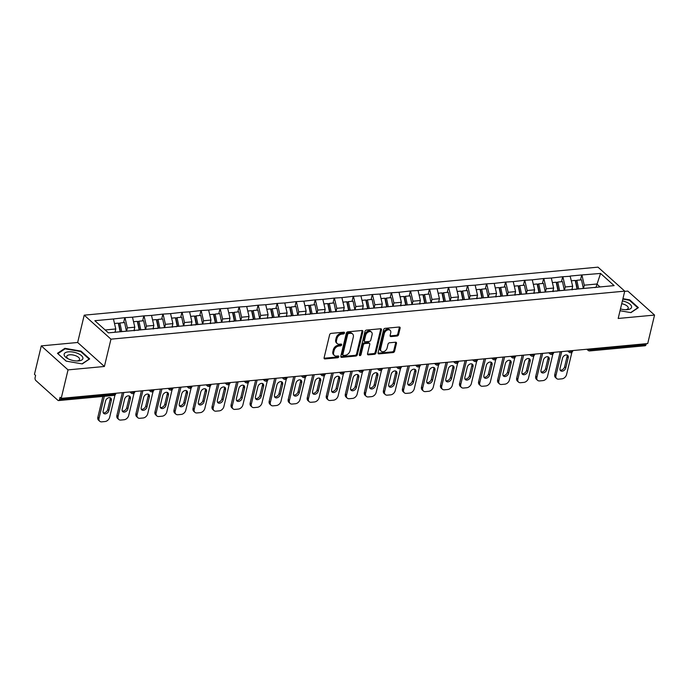 <?xml version="1.0" encoding="UTF-8"?>
<svg xmlns="http://www.w3.org/2000/svg" width="689" height="689" viewBox="0 0 689 689"><rect width="100%" height="100%" fill="white"/><g stroke="black" fill="none" stroke-linecap="round" stroke-linejoin="round"><path stroke-width="1.03" d="M344.474 333.011A1.016 0.723 131.9 0 0 343.854 332.193L331.125 333.381A1.456 1.025 131.9 0 0 329.626 334.776L324.106 357.755A1.456 1.025 131.9 0 0 324.33 358.728A1.456 1.025 131.9 0 0 324.993 358.926L337.722 357.737A1.016 0.723 131.9 0 0 338.153 355.946L336.508 356.101A4.651 3.29 131.9 0 1 334.38 355.481A4.651 3.29 131.9 0 1 333.657 352.372L334.113 350.46A4.651 3.29 131.9 0 1 338.928 346.016L340.573 345.861A1.016 0.723 131.9 0 0 341.003 344.069L339.358 344.224A4.651 3.29 131.9 0 1 337.231 343.604A4.651 3.29 131.9 0 1 336.508 340.495L336.964 338.583A4.651 3.29 131.9 0 1 341.778 334.139L343.423 333.984A1.016 0.723 131.9 0 0 344.474 333.011M337.231 343.604L336.447 342.898A4.651 3.29 131.9 0 1 335.724 339.798L336.18 337.877A4.651 3.29 131.9 0 1 340.995 333.433L342.648 333.278A1.016 0.723 131.9 0 0 343.716 332.21M324.08 358.228A1.456 1.025 131.9 0 0 324.218 358.22L336.947 357.031A1.016 0.723 131.9 0 0 338.015 355.955M334.38 355.481L333.597 354.775A4.651 3.29 131.9 0 1 332.873 351.674L333.33 349.754A4.651 3.29 131.9 0 1 338.144 345.31L339.798 345.155A1.016 0.723 131.9 0 0 340.866 344.087M397.062 336.025A1.456 1.025 131.9 0 0 398.569 334.63L400.12 328.188A1.456 1.025 131.9 0 0 399.887 327.215A1.456 1.025 131.9 0 0 399.224 327.017L385.091 328.343A1.456 1.025 131.9 0 0 383.584 329.73L378.072 352.716A1.456 1.025 131.9 0 0 378.295 353.69A1.456 1.025 131.9 0 0 378.959 353.879L393.092 352.561A1.456 1.025 131.9 0 0 394.599 351.166L396.468 343.38A1.456 1.025 131.9 0 0 396.244 342.407A1.456 1.025 131.9 0 0 395.581 342.218L389.526 342.777A1.456 1.025 131.9 0 0 388.028 344.173L387.097 348.031A3.893 2.747 131.9 0 1 384.574 351.261A3.893 2.747 131.9 0 1 381.293 351.226A3.893 2.747 131.9 0 1 380.69 348.634L384.324 333.502A3.893 2.747 131.9 0 1 386.839 330.272A3.893 2.747 131.9 0 1 390.12 330.307A3.893 2.747 131.9 0 1 390.732 332.899L390.12 335.422A1.456 1.025 131.9 0 0 390.353 336.396A1.456 1.025 131.9 0 0 391.016 336.585L397.062 336.025L396.287 335.319A1.456 1.025 131.9 0 0 397.794 333.932L399.336 327.482A1.456 1.025 131.9 0 0 399.362 327.017M104.401 366.479L77.659 342.485L41.288 345.887L68.039 369.881L104.401 366.479L110.963 339.16L624.742 291.146L618.179 318.464L654.55 315.071L647.712 343.561L61.2 398.371L60.029 397.32L59.53 399.405L114.813 394.237L115.029 393.341M68.039 369.881L61.2 398.371M362.862 331.667A1.456 1.025 131.9 0 0 362.638 330.694A1.456 1.025 131.9 0 0 361.975 330.505L347.842 331.822A1.456 1.025 131.9 0 0 346.334 333.209L340.814 356.196A1.456 1.025 131.9 0 0 341.038 357.169A1.456 1.025 131.9 0 0 341.71 357.358L355.843 356.041A1.456 1.025 131.9 0 0 357.341 354.654L362.862 331.667L362.087 330.97A1.456 1.025 131.9 0 0 362.113 330.496M366.462 330.083L380.604 328.756A1.456 1.025 131.9 0 1 381.267 328.954A1.456 1.025 131.9 0 1 381.491 329.928L375.97 352.914A1.456 1.025 131.9 0 1 374.471 354.301L368.417 354.861A1.456 1.025 131.9 0 1 367.754 354.671A1.456 1.025 131.9 0 1 367.53 353.698L369.769 344.379A1.456 1.025 131.9 0 0 369.537 343.406A1.456 1.025 131.9 0 0 368.873 343.217L364.86 343.587A1.456 1.025 131.9 0 0 363.353 344.974L361.027 354.68A1.016 0.723 131.9 0 1 359.348 354.835L364.963 331.469A1.456 1.025 131.9 0 1 366.462 330.083M110.963 339.16L84.213 315.166L597.992 267.151L624.742 291.146M580.517 279.941L581.714 274.971L570.122 276.056L572.688 286.262L571.844 289.793M581.714 274.971L600.558 273.438L614.123 285.616L108.397 332.873L94.832 320.704L113.444 318.964L115.778 328.963L114.994 332.262M123.607 322.633L124.804 317.672L113.444 318.964M124.804 317.672L132.477 317.181L134.82 327.189L133.967 330.72M142.649 320.859L143.837 315.889L132.477 317.181M143.837 315.889L151.52 315.407L153.854 325.406L153.01 328.937M161.682 319.076L162.88 314.106L151.52 315.407M162.88 314.106L170.553 313.624L172.896 323.623L172.043 327.154M180.725 317.302L181.913 312.332L170.553 313.624M181.913 312.332L189.596 311.841L191.93 321.849L191.086 325.38M199.758 315.519L200.955 310.55L189.596 311.841M200.955 310.55L208.629 310.067L210.972 320.066L210.119 323.597M218.801 313.745L219.989 308.775L208.629 310.067M219.989 308.775L227.671 308.284L230.005 318.292L229.161 321.823M237.834 311.962L239.031 306.993L227.671 308.284M239.031 306.993L246.705 306.51L249.048 316.509L248.195 320.041M256.876 310.179L258.065 305.218L246.705 306.51M258.065 305.218L265.747 304.727L268.081 314.735L267.237 318.266M275.91 308.405L277.107 303.436L265.747 304.727M277.107 303.436L284.781 302.953L287.124 312.952L286.271 316.484M294.952 306.622L296.141 301.653L284.781 302.953M296.141 301.653L303.823 301.171L306.157 311.17L305.313 314.701M313.986 304.848L315.183 299.879L303.823 301.171M315.183 299.879L322.857 299.388L325.199 309.395L324.347 312.927M333.028 303.065L334.217 298.096L322.857 299.388M334.217 298.096L341.899 297.614L344.233 307.613L343.389 311.144M352.062 301.291L353.259 296.322L341.899 297.614M353.259 296.322L360.933 295.831L363.275 305.838L362.423 309.37M371.104 299.508L372.293 294.539L360.933 295.831M372.293 294.539L379.975 294.057L382.309 304.056L381.465 307.587M390.138 297.726L391.335 292.765L379.975 294.057M391.335 292.765L399.009 292.274L401.351 302.282L400.498 305.813M409.18 295.951L410.368 290.982L399.009 292.274M410.368 290.982L418.051 290.5L420.385 300.499L419.541 304.03M428.213 294.169L429.411 289.199L418.051 290.5M429.411 289.199L437.084 288.717L439.427 298.716L438.574 302.247M447.256 292.394L448.444 287.425L437.084 288.717M448.444 287.425L456.127 286.934L458.461 296.942L457.617 300.473M466.289 290.612L467.486 285.642L456.127 286.934M467.486 285.642L475.16 285.16L477.503 295.159L476.65 298.69M485.332 288.837L486.52 283.868L475.16 285.16M486.52 283.868L494.202 283.377L496.536 293.385L495.692 296.916M504.365 287.055L505.562 282.085L494.202 283.377M505.562 282.085L513.236 281.603L515.579 291.602L514.726 295.133M523.407 285.272L524.596 280.311L513.236 281.603M524.596 280.311L532.278 279.82L534.612 289.828L533.768 293.35M542.441 283.498L543.638 278.528L532.278 279.82M543.638 278.528L551.312 278.046L553.655 288.045L552.802 291.576M561.483 281.715L562.672 276.745L551.312 278.046M562.672 276.745L570.354 276.263M572.688 286.262L565.247 286.96L564.455 290.258M575.97 289.414L576.478 289.13M562.904 276.961L565.247 286.96M553.655 288.045L546.205 288.743L545.421 292.033M556.936 291.189L557.435 290.913M543.871 278.735L546.205 288.743M534.612 289.828L527.171 290.517L526.379 293.815M537.894 292.971L538.402 292.687M524.829 280.518L527.171 290.517M515.579 291.602L508.129 292.3L507.345 295.59M518.86 294.746L519.36 294.47M505.795 282.301L508.129 292.3M496.536 293.385L489.095 294.074L488.303 297.372M499.818 296.528L500.326 296.244M486.761 284.075L489.095 294.074M477.503 295.159L470.053 295.857L469.269 299.147M480.784 298.303L481.284 298.027M467.719 285.857L470.053 295.857M458.461 296.942L451.019 297.639L450.227 300.929M461.742 300.085L462.25 299.81M448.685 287.632L451.019 297.639M439.427 298.716L431.977 299.414L431.193 302.712M442.708 301.868L443.208 301.584M429.643 289.414L431.977 299.414M420.385 300.499L412.944 301.196L412.151 304.486M423.666 303.642L424.174 303.367M410.61 291.189L412.944 301.196M401.351 302.282L393.901 302.971L393.118 306.269M404.632 305.425L405.132 305.141M391.567 292.971L393.901 302.971M382.309 304.056L374.868 304.753L374.075 308.043M385.59 307.199L386.098 306.924M372.534 294.754L374.868 304.753M363.275 305.838L355.825 306.536L355.042 309.826M366.557 308.982L367.056 308.698M353.491 296.528L355.825 306.536M344.233 307.613L336.792 308.31L335.999 311.6M347.514 310.756L348.023 310.481M334.458 298.311L336.792 308.31M325.199 309.395L317.75 310.093L316.966 313.383M328.481 312.539L328.98 312.263M315.416 300.085L317.75 310.093M306.157 311.17L298.716 311.867L297.924 315.166M309.439 314.322L309.947 314.038M296.382 301.868L298.716 311.867M287.124 312.952L279.674 313.65L278.89 316.94M290.405 316.096L290.904 315.82M277.34 303.642L279.674 313.65M268.081 314.735L260.64 315.424L259.848 318.723M271.363 317.879L271.871 317.595M258.306 305.425L260.64 315.424M249.048 316.509L241.598 317.207L240.814 320.497M252.329 319.653L252.829 319.377M239.264 307.208L241.598 317.207M230.005 318.292L222.564 318.99L221.772 322.28M233.287 321.436L233.795 321.152M220.23 308.982L222.564 318.99M210.972 320.066L203.522 320.764L202.738 324.054M214.253 323.21L214.753 322.934M201.188 310.765L203.522 320.764M191.93 321.849L184.488 322.547L183.696 325.837M195.211 324.993L195.719 324.717M182.154 312.539L184.488 322.547M172.896 323.623L165.446 324.321L164.662 327.619M176.177 326.775L176.677 326.491M163.112 314.322L165.446 324.321M153.854 325.406L146.412 326.104L145.62 329.394M157.135 328.55L157.643 328.274M144.079 316.096L146.412 326.104M134.82 327.189L127.37 327.878L126.587 331.176M138.101 330.332L138.61 330.048M125.036 317.879L127.37 327.878M41.288 345.887L34.45 374.377L35.621 375.427L35.122 377.503A2.222 1.249 -95.3 0 0 35.819 380.509L57.885 400.309A2.222 1.249 -95.3 0 0 58.565 400.567A2.222 1.249 -95.3 0 0 59.53 399.405M115.778 328.963L105.15 329.962M654.55 315.071L627.8 291.077L624.69 291.369M646.256 343.699L646.041 344.595A2.222 1.249 84.7 0 1 645.076 345.757L589.793 350.925A2.222 1.249 84.7 0 0 590.757 349.762L646.041 344.595M77.659 342.485L84.213 315.166M600.041 286.925L596.795 284.014L584.281 285.186L583.497 288.476M596.002 287.304L600.558 273.438M595.012 287.632L595.511 287.356M581.947 275.178L584.281 285.186M64.887 348.324L57.454 353.319L66.144 361.114L82.267 363.913L89.699 358.909L81.009 351.114L64.887 348.324L64.706 349.082M620.04 310.739L630.952 312.634L638.384 307.638L629.694 299.844L622.934 298.673M340.788 356.669A1.456 1.025 131.9 0 0 340.926 356.661L355.059 355.343A1.456 1.025 131.9 0 0 356.566 353.948L362.087 330.97M348.729 333.485A1.016 0.723 131.9 0 0 347.669 334.458L342.829 354.637A1.016 0.723 131.9 0 0 343.449 355.446L345.189 355.291A4.651 3.29 131.9 0 0 350.003 350.847L353.319 337.05A4.651 3.29 131.9 0 0 352.587 333.95A4.651 3.29 131.9 0 0 350.46 333.321L348.729 333.485L347.945 332.787A1.016 0.723 131.9 0 0 346.894 333.76L347.669 334.458M342.984 355.317L342.209 354.611A1.016 0.723 131.9 0 1 342.045 353.939L346.894 333.76M352.587 333.95L351.812 333.243A4.651 3.29 131.9 0 0 349.685 332.623L350.46 333.321M347.945 332.787L349.685 332.623M367.504 354.172A1.456 1.025 131.9 0 0 367.642 354.163L373.688 353.603A1.456 1.025 131.9 0 0 375.195 352.208L380.707 329.221A1.456 1.025 131.9 0 0 380.741 328.756M369.537 343.406L368.761 342.709A1.456 1.025 131.9 0 0 368.098 342.511L364.085 342.889A1.456 1.025 131.9 0 0 362.578 344.276L360.244 353.982L361.027 354.68M359.331 354.93A1.016 0.723 131.9 0 0 360.244 353.982M372.086 334.708A3.893 2.747 131.9 0 0 371.483 332.107A3.893 2.747 131.9 0 0 368.202 332.072A3.893 2.747 131.9 0 0 365.678 335.302L364.395 340.633A1.456 1.025 131.9 0 0 364.627 341.606A1.456 1.025 131.9 0 0 365.291 341.804L369.304 341.425A1.456 1.025 131.9 0 0 370.811 340.039L372.086 334.708M371.483 332.107L370.699 331.409A3.893 2.747 131.9 0 0 367.418 331.375A3.893 2.747 131.9 0 0 364.903 334.604L365.678 335.302M364.627 341.606L363.844 340.909A1.456 1.025 131.9 0 1 363.62 339.935L364.903 334.604M390.095 335.896A1.456 1.025 131.9 0 0 390.232 335.887L396.287 335.319M390.12 330.307L389.345 329.6A3.893 2.747 131.9 0 0 386.064 329.575A3.893 2.747 131.9 0 0 383.54 332.796L384.324 333.502M381.293 351.226L380.517 350.529A3.893 2.747 131.9 0 1 379.906 347.928L383.54 332.796M378.037 353.181A1.456 1.025 131.9 0 0 378.183 353.181L392.317 351.864A1.456 1.025 131.9 0 0 393.824 350.468L395.693 342.683A1.456 1.025 131.9 0 0 395.719 342.209M80.88 351.674L81.009 351.114M629.557 300.404L629.694 299.844M97.864 417.241L99.035 418.283A4.444 3.144 131.9 0 0 99.724 421.255L98.553 420.204A4.444 3.144 -48.1 0 1 97.864 417.241L102.859 396.425M110.068 397.699A3.479 2.463 -48.1 0 1 110.145 399.362L107.708 409.516A3.479 2.463 -48.1 0 1 103.221 412.763M99.035 418.283L104.315 396.296M99.724 421.255A4.444 3.144 131.9 0 0 101.757 421.849L105.047 421.539A4.444 3.144 131.9 0 0 109.646 417.293L115.02 394.935M105.581 400.946A3.479 2.463 -48.1 0 1 107.837 398.061A3.479 2.463 -48.1 0 1 110.774 398.087A3.479 2.463 -48.1 0 1 111.317 400.412L108.879 410.558A3.479 2.463 -48.1 0 1 106.623 413.452A3.479 2.463 -48.1 0 1 103.686 413.426A3.479 2.463 -48.1 0 1 103.143 411.1L105.581 400.946M115.459 332.219A12.152 6.821 -95.3 0 0 115.451 332.184L120.153 331.745A12.152 6.821 84.7 0 1 120.153 331.779M120.153 331.745L118.327 323.132L114.503 323.486M115.451 332.184L115.244 331.202M126.44 331.185A12.152 6.821 -95.3 0 0 126.431 331.159L124.614 322.547L119.912 322.986L121.738 331.598A12.152 6.821 84.7 0 1 121.746 331.624M120.472 331.745L118.741 323.546L119.912 322.986M116.897 415.458L118.069 416.509A4.444 3.144 131.9 0 0 118.766 419.472L117.595 418.421A4.444 3.144 -48.1 0 1 116.897 415.458L122.375 392.652M129.101 395.925A3.479 2.463 -48.1 0 1 129.179 397.587L126.75 407.733A3.479 2.463 -48.1 0 1 122.263 410.98M118.069 416.509L123.831 392.515M118.766 419.472A4.444 3.144 131.9 0 0 120.79 420.066L124.089 419.756A4.444 3.144 131.9 0 0 128.688 415.519L134.054 393.152M124.614 399.172A3.479 2.463 -48.1 0 1 126.871 396.278A3.479 2.463 -48.1 0 1 129.808 396.313A3.479 2.463 -48.1 0 1 130.35 398.638L127.913 408.784A3.479 2.463 -48.1 0 1 125.665 411.669A3.479 2.463 -48.1 0 1 122.72 411.643A3.479 2.463 -48.1 0 1 122.177 409.318L124.614 399.172M134.544 330.66A12.152 6.821 -95.3 0 0 134.493 330.41L139.187 329.971A12.152 6.821 84.7 0 1 139.195 329.997L137.369 321.35L133.537 321.711M134.493 330.41L134.277 329.42M145.482 329.411A12.152 6.821 -95.3 0 0 145.474 329.385L143.648 320.764L138.954 321.203L140.771 329.824A12.152 6.821 84.7 0 1 140.78 329.85M139.514 329.971L137.774 321.763L138.954 321.203M135.94 413.676L137.111 414.726A4.444 3.144 131.9 0 0 137.8 417.698L136.629 416.647A4.444 3.144 -48.1 0 1 135.94 413.676L141.409 390.878M148.144 394.142A3.479 2.463 -48.1 0 1 148.221 395.805L145.784 405.959A3.479 2.463 -48.1 0 1 141.297 409.206M137.111 414.726L142.864 390.741M137.8 417.698A4.444 3.144 131.9 0 0 139.833 418.292L143.123 417.982A4.444 3.144 131.9 0 0 147.722 413.736L153.096 391.378M143.656 397.389A3.479 2.463 -48.1 0 1 145.913 394.504A3.479 2.463 -48.1 0 1 148.85 394.53A3.479 2.463 -48.1 0 1 149.392 396.855L146.955 407.001A3.479 2.463 -48.1 0 1 144.699 409.895A3.479 2.463 -48.1 0 1 141.762 409.86A3.479 2.463 -48.1 0 1 141.219 407.543L143.656 397.389M153.578 328.886A12.152 6.821 -95.3 0 0 153.526 328.627L158.229 328.188A12.152 6.821 84.7 0 1 158.229 328.214M158.229 328.188L156.403 319.575L152.579 319.929M153.526 328.627L153.32 327.645M164.507 327.602L162.69 318.981L157.988 319.42L159.814 328.042A12.152 6.821 84.7 0 1 159.822 328.067L164.507 327.602A12.152 6.821 -95.3 0 0 164.507 327.602M158.548 328.188L156.816 319.989L157.988 319.42M154.973 411.901L156.145 412.952A4.444 3.144 131.9 0 0 156.834 415.915L155.671 414.864A4.444 3.144 -48.1 0 1 154.973 411.901L160.451 389.096M167.177 392.368A3.479 2.463 -48.1 0 1 167.255 394.03L164.826 404.176A3.479 2.463 -48.1 0 1 160.339 407.423M156.145 412.952L161.906 388.958M156.834 415.915A4.444 3.144 131.9 0 0 158.866 416.509L162.165 416.199A4.444 3.144 131.9 0 0 166.764 411.953L172.129 389.595M162.69 395.615A3.479 2.463 -48.1 0 1 164.947 392.721A3.479 2.463 -48.1 0 1 167.883 392.756A3.479 2.463 -48.1 0 1 168.426 395.081L165.989 405.227A3.479 2.463 -48.1 0 1 163.741 408.112A3.479 2.463 -48.1 0 1 160.795 408.086A3.479 2.463 -48.1 0 1 160.253 405.761L162.69 395.615M172.62 327.103A12.152 6.821 -95.3 0 0 172.569 326.853L177.262 326.414A12.152 6.821 84.7 0 1 177.271 326.44M177.262 326.414L175.445 317.793L171.613 318.154M172.569 326.853L172.353 325.863M183.55 325.828L181.724 317.207L177.03 317.646L178.847 326.267A12.152 6.821 84.7 0 1 178.856 326.293L183.55 325.828A12.152 6.821 -95.3 0 1 183.558 325.854M177.59 326.405L175.85 318.206L177.03 317.646M174.016 410.119L175.187 411.169A4.444 3.144 131.9 0 0 175.876 414.132L174.705 413.09A4.444 3.144 -48.1 0 1 174.016 410.119L179.484 387.321M186.219 390.585A3.479 2.463 -48.1 0 1 186.297 392.248L183.86 402.393A3.479 2.463 -48.1 0 1 179.373 405.649M175.187 411.169L180.94 387.184M175.876 414.132A4.444 3.144 131.9 0 0 177.908 414.735L181.198 414.425A4.444 3.144 131.9 0 0 185.797 410.179L191.172 387.812M181.732 393.832A3.479 2.463 -48.1 0 1 183.989 390.947A3.479 2.463 -48.1 0 1 186.926 390.973A3.479 2.463 -48.1 0 1 187.468 393.298L185.031 403.444A3.479 2.463 -48.1 0 1 182.774 406.338A3.479 2.463 -48.1 0 1 179.838 406.303A3.479 2.463 -48.1 0 1 179.295 403.978L181.732 393.832M191.654 325.329A12.152 6.821 -95.3 0 0 191.602 325.07L196.305 324.631A12.152 6.821 84.7 0 1 196.305 324.657L194.479 316.018L190.655 316.372M191.602 325.07L191.396 324.088M202.592 324.071A12.152 6.821 -95.3 0 0 202.583 324.045L200.766 315.424L196.064 315.863L197.889 324.485A12.152 6.821 84.7 0 1 197.898 324.51M196.623 324.631L194.892 316.423L196.064 315.863M193.049 408.344L194.22 409.387A4.444 3.144 131.9 0 0 194.909 412.358L193.747 411.307A4.444 3.144 -48.1 0 1 193.049 408.344L198.527 385.539M205.253 388.803A3.479 2.463 -48.1 0 1 205.331 390.474L202.902 400.619A3.479 2.463 -48.1 0 1 198.415 403.866M194.22 409.387L199.982 385.401M194.909 412.358A4.444 3.144 131.9 0 0 196.942 412.952L200.241 412.642A4.444 3.144 131.9 0 0 204.84 408.396L210.205 386.038M200.766 392.058A3.479 2.463 -48.1 0 1 203.022 389.164A3.479 2.463 -48.1 0 1 205.959 389.199A3.479 2.463 -48.1 0 1 206.502 391.516L204.065 401.67A3.479 2.463 -48.1 0 1 201.817 404.555A3.479 2.463 -48.1 0 1 198.871 404.529A3.479 2.463 -48.1 0 1 198.329 402.204L200.766 392.058M210.696 323.546A12.152 6.821 -95.3 0 0 210.645 323.296L215.338 322.857A12.152 6.821 84.7 0 1 215.347 322.883M215.338 322.857L213.521 314.236L209.689 314.589M210.645 323.296L210.429 322.306M216.923 322.702L221.625 322.263A12.152 6.821 -95.3 0 0 221.625 322.263L219.8 313.65L215.106 314.089L216.923 322.702A12.152 6.821 84.7 0 1 216.932 322.728M215.666 322.848L213.926 314.649L215.106 314.089M77.848 353.457A9.629 4.134 13.5 0 0 65.705 352.501A9.629 4.134 13.5 0 0 67.41 358.409A9.629 4.134 13.5 0 0 69.184 359.288A9.629 4.134 13.5 0 0 78.029 360.958A9.629 4.134 13.5 0 0 82.93 358.151A9.629 4.134 13.5 0 0 77.848 353.457M77.013 360.984A6.589 2.834 13.5 0 0 79.554 359.451A6.589 2.834 13.5 0 0 76.117 355.92A6.589 2.834 13.5 0 0 66.738 356.377A6.589 2.834 13.5 0 0 68.306 358.891M66.213 361.122L57.893 353.664L65.102 348.823L80.716 351.536L89.139 359.09L82.025 363.87M620.47 308.922A9.629 4.134 13.5 0 0 626.714 309.688A9.629 4.134 13.5 0 0 631.615 306.881A9.629 4.134 13.5 0 0 626.534 302.187A9.629 4.134 13.5 0 0 622.4 300.912M625.698 309.706A6.589 2.834 13.5 0 0 628.239 308.181A6.589 2.834 13.5 0 0 624.794 304.641A6.589 2.834 13.5 0 0 621.719 303.72M622.83 299.121L629.401 300.258L637.816 307.811L630.711 312.591M212.091 406.562L213.263 407.612A4.444 3.144 131.9 0 0 213.952 410.575L212.78 409.524A4.444 3.144 -48.1 0 1 212.091 406.562L217.56 383.756M224.295 387.029A3.479 2.463 -48.1 0 1 224.373 388.691L221.936 398.836A3.479 2.463 -48.1 0 1 217.448 402.083M213.263 407.612L219.016 383.627M213.952 410.575A4.444 3.144 131.9 0 0 215.984 411.169L219.274 410.868A4.444 3.144 131.9 0 0 223.873 406.622L229.248 384.255M219.808 390.275A3.479 2.463 -48.1 0 1 222.065 387.382A3.479 2.463 -48.1 0 1 225.002 387.416A3.479 2.463 -48.1 0 1 225.544 389.741L223.107 399.887A3.479 2.463 -48.1 0 1 220.85 402.781A3.479 2.463 -48.1 0 1 217.913 402.746A3.479 2.463 -48.1 0 1 217.371 400.421L219.808 390.275M229.73 321.763A12.152 6.821 -95.3 0 0 229.678 321.513L234.381 321.074A12.152 6.821 84.7 0 1 234.381 321.1M234.381 321.074L232.555 312.453L228.731 312.815M229.678 321.513L229.471 320.531M240.659 320.488L238.842 311.867L234.139 312.306L235.965 320.928A12.152 6.821 84.7 0 1 235.974 320.953L240.659 320.488A12.152 6.821 -95.3 0 1 240.668 320.514M234.699 321.074L232.968 312.866L234.139 312.306M231.125 404.787L232.296 405.83A4.444 3.144 131.9 0 0 232.985 408.801L231.823 407.75A4.444 3.144 -48.1 0 1 231.125 404.787L236.603 381.982M243.329 385.246A3.479 2.463 -48.1 0 1 243.406 386.908L240.978 397.062A3.479 2.463 -48.1 0 1 236.491 400.309M232.296 405.83L238.058 381.844M232.985 408.801A4.444 3.144 131.9 0 0 235.018 409.395L238.316 409.085A4.444 3.144 131.9 0 0 242.916 404.839L248.281 382.481M238.842 388.493A3.479 2.463 -48.1 0 1 241.098 385.607A3.479 2.463 -48.1 0 1 244.035 385.633A3.479 2.463 -48.1 0 1 244.578 387.959L242.14 398.104A3.479 2.463 -48.1 0 1 239.893 400.998A3.479 2.463 -48.1 0 1 236.947 400.972A3.479 2.463 -48.1 0 1 236.405 398.647L238.842 388.493M248.772 319.989A12.152 6.821 -95.3 0 0 248.72 319.73L253.414 319.291A12.152 6.821 84.7 0 1 253.423 319.326L251.597 310.679L247.764 311.032M248.72 319.73L248.505 318.749M259.71 318.731A12.152 6.821 -95.3 0 0 259.701 318.706L257.875 310.093L253.182 310.532L254.999 319.145A12.152 6.821 84.7 0 1 255.008 319.171M253.741 319.291L252.002 311.092L253.182 310.532M250.167 403.005L251.33 404.055A4.444 3.144 131.9 0 0 252.028 407.018L250.856 405.967A4.444 3.144 -48.1 0 1 250.167 403.005L255.636 380.199M262.371 383.472A3.479 2.463 -48.1 0 1 262.449 385.134L260.011 395.279A3.479 2.463 -48.1 0 1 255.524 398.526M251.33 404.055L257.092 380.061M252.028 407.018A4.444 3.144 131.9 0 0 254.06 407.612L257.35 407.302A4.444 3.144 131.9 0 0 261.949 403.065L267.323 380.698M257.884 386.718A3.479 2.463 -48.1 0 1 260.141 383.825A3.479 2.463 -48.1 0 1 263.077 383.859A3.479 2.463 -48.1 0 1 263.62 386.184L261.183 396.33A3.479 2.463 -48.1 0 1 258.926 399.215A3.479 2.463 -48.1 0 1 255.989 399.189A3.479 2.463 -48.1 0 1 255.447 396.864L257.884 386.718M267.806 318.206A12.152 6.821 -95.3 0 0 267.754 317.956L272.456 317.517A12.152 6.821 84.7 0 1 272.456 317.543M272.456 317.517L270.631 308.896L266.807 309.258M267.754 317.956L267.547 316.966M274.041 317.371L278.735 316.931A12.152 6.821 -95.3 0 0 278.735 316.931L276.918 308.31L272.215 308.75L274.041 317.371A12.152 6.821 84.7 0 1 274.05 317.396M272.775 317.508L271.044 309.309L272.215 308.75M269.201 401.222L270.372 402.273A4.444 3.144 131.9 0 0 271.061 405.244L269.899 404.193A4.444 3.144 -48.1 0 1 269.201 401.222L274.678 378.425M281.405 381.689A3.479 2.463 -48.1 0 1 281.482 383.351L279.054 393.497A3.479 2.463 -48.1 0 1 274.567 396.752M270.372 402.273L276.134 378.287M271.061 405.244A4.444 3.144 131.9 0 0 273.094 405.838L276.392 405.528A4.444 3.144 131.9 0 0 280.991 401.282L286.357 378.924M276.918 384.936A3.479 2.463 -48.1 0 1 279.174 382.05A3.479 2.463 -48.1 0 1 282.111 382.076A3.479 2.463 -48.1 0 1 282.654 384.402L280.216 394.547A3.479 2.463 -48.1 0 1 277.968 397.441A3.479 2.463 -48.1 0 1 275.023 397.407A3.479 2.463 -48.1 0 1 274.48 395.09L276.918 384.936M286.848 316.432A12.152 6.821 -95.3 0 0 286.796 316.173L291.49 315.734A12.152 6.821 84.7 0 1 291.499 315.76M291.49 315.734L289.673 307.122L285.84 307.475M286.796 316.173L286.581 315.192M297.777 315.149L295.951 306.527L291.258 306.967L293.075 315.588A12.152 6.821 84.7 0 1 293.083 315.614L297.777 315.149A12.152 6.821 -95.3 0 1 297.786 315.174M291.817 315.734L290.078 307.535L291.258 306.967M288.243 399.448L289.406 400.498A4.444 3.144 131.9 0 0 290.103 403.461L288.932 402.41A4.444 3.144 -48.1 0 1 288.243 399.448L293.712 376.642M300.447 379.915A3.479 2.463 -48.1 0 1 300.525 381.577L298.087 391.722A3.479 2.463 -48.1 0 1 293.6 394.969M289.406 400.498L295.168 376.504M290.103 403.461A4.444 3.144 131.9 0 0 292.136 404.055L295.426 403.745A4.444 3.144 131.9 0 0 300.025 399.499L305.399 377.141M295.96 383.162A3.479 2.463 -48.1 0 1 298.216 380.268A3.479 2.463 -48.1 0 1 301.153 380.302A3.479 2.463 -48.1 0 1 301.696 382.628L299.259 392.773A3.479 2.463 -48.1 0 1 297.002 395.658A3.479 2.463 -48.1 0 1 294.065 395.632A3.479 2.463 -48.1 0 1 293.523 393.307L295.96 383.162M305.882 314.649A12.152 6.821 -95.3 0 0 305.83 314.399L310.532 313.96A12.152 6.821 84.7 0 1 310.532 313.986L308.706 305.339L304.882 305.701M305.83 314.399L305.623 313.409M316.819 313.4A12.152 6.821 -95.3 0 0 316.811 313.374L314.994 304.753L310.291 305.193L312.117 313.805A12.152 6.821 84.7 0 1 312.126 313.839M310.851 313.951L309.12 305.752L310.291 305.193M307.277 397.665L308.448 398.716A4.444 3.144 131.9 0 0 309.137 401.678L307.974 400.636A4.444 3.144 -48.1 0 1 307.277 397.665L312.754 374.868M319.481 378.132A3.479 2.463 -48.1 0 1 319.558 379.794L317.129 389.94A3.479 2.463 -48.1 0 1 312.642 393.195M308.448 398.716L314.21 374.73M309.137 401.678A4.444 3.144 131.9 0 0 311.17 402.273L314.468 401.971A4.444 3.144 131.9 0 0 319.067 397.725L324.433 375.359M314.994 381.379A3.479 2.463 -48.1 0 1 317.25 378.494A3.479 2.463 -48.1 0 1 320.187 378.519A3.479 2.463 -48.1 0 1 320.729 380.845L318.292 390.99A3.479 2.463 -48.1 0 1 316.044 393.884A3.479 2.463 -48.1 0 1 313.099 393.85A3.479 2.463 -48.1 0 1 312.556 391.524L314.994 381.379M324.924 312.875A12.152 6.821 -95.3 0 0 324.872 312.617L329.566 312.177A12.152 6.821 84.7 0 1 329.575 312.203M329.566 312.177L327.749 303.565L323.916 303.918M324.872 312.617L324.657 311.635M331.151 312.031L335.853 311.592A12.152 6.821 -95.3 0 0 335.853 311.592L334.027 302.971L329.333 303.41L331.151 312.031A12.152 6.821 84.7 0 1 331.159 312.057M329.893 312.177L328.153 303.97L329.333 303.41M326.319 395.891L327.482 396.933A4.444 3.144 131.9 0 0 328.179 399.904L327.008 398.853A4.444 3.144 -48.1 0 1 326.319 395.891L331.788 373.085M338.523 376.349A3.479 2.463 -48.1 0 1 338.6 378.02L336.163 388.165A3.479 2.463 -48.1 0 1 331.676 391.412M327.482 396.933L333.243 372.947M328.179 399.904A4.444 3.144 131.9 0 0 330.212 400.498L333.502 400.188A4.444 3.144 131.9 0 0 338.101 395.942L343.475 373.584M334.036 379.605A3.479 2.463 -48.1 0 1 336.292 376.711A3.479 2.463 -48.1 0 1 339.229 376.745A3.479 2.463 -48.1 0 1 339.772 379.062L337.334 389.216A3.479 2.463 -48.1 0 1 335.078 392.101A3.479 2.463 -48.1 0 1 332.141 392.075A3.479 2.463 -48.1 0 1 331.598 389.75L334.036 379.605M343.957 311.092A12.152 6.821 -95.3 0 0 343.906 310.842L348.608 310.403A12.152 6.821 84.7 0 1 348.608 310.429M348.608 310.403L346.782 301.782L342.958 302.135M343.906 310.842L343.699 309.852M354.887 309.809L353.069 301.196L348.367 301.636L350.193 310.248A12.152 6.821 84.7 0 1 350.201 310.274L354.887 309.809A12.152 6.821 -95.3 0 1 354.895 309.835M348.927 310.394L347.196 302.195L348.367 301.636M345.353 394.108L346.524 395.159A4.444 3.144 131.9 0 0 347.213 398.121L346.05 397.071A4.444 3.144 -48.1 0 1 345.353 394.108L350.83 371.302M357.557 374.575A3.479 2.463 -48.1 0 1 357.634 376.237L355.205 386.383A3.479 2.463 -48.1 0 1 350.718 389.629M346.524 395.159L352.286 371.173M347.213 398.121A4.444 3.144 131.9 0 0 349.245 398.716L352.544 398.414A4.444 3.144 131.9 0 0 357.143 394.168L362.509 371.802M353.069 377.822A3.479 2.463 -48.1 0 1 355.326 374.928A3.479 2.463 -48.1 0 1 358.263 374.962A3.479 2.463 -48.1 0 1 358.805 377.288L356.368 387.433A3.479 2.463 -48.1 0 1 354.12 390.327A3.479 2.463 -48.1 0 1 351.175 390.293A3.479 2.463 -48.1 0 1 350.632 387.967L353.069 377.822M363 309.309A12.152 6.821 -95.3 0 0 362.948 309.06L367.642 308.62A12.152 6.821 84.7 0 1 367.65 308.646M367.642 308.62L365.816 299.999L361.992 300.361M362.948 309.06L362.733 308.078M373.938 308.061A12.152 6.821 -95.3 0 0 373.929 308.035L372.103 299.414L367.409 299.853L369.226 308.474A12.152 6.821 84.7 0 1 369.235 308.5M367.969 308.62L366.229 300.413L367.409 299.853M364.395 392.325L365.558 393.376A4.444 3.144 131.9 0 0 366.255 396.347L365.084 395.297A4.444 3.144 -48.1 0 1 364.395 392.325L369.864 369.528M376.599 372.792A3.479 2.463 -48.1 0 1 376.676 374.454L374.239 384.608A3.479 2.463 -48.1 0 1 369.752 387.855M365.558 393.376L371.319 369.39M366.255 396.347A4.444 3.144 131.9 0 0 368.288 396.942L371.578 396.631A4.444 3.144 131.9 0 0 376.177 392.385L381.551 370.027M372.112 376.039A3.479 2.463 -48.1 0 1 374.368 373.154A3.479 2.463 -48.1 0 1 377.305 373.18A3.479 2.463 -48.1 0 1 377.848 375.505L375.41 385.651A3.479 2.463 -48.1 0 1 373.154 388.544A3.479 2.463 -48.1 0 1 370.217 388.51A3.479 2.463 -48.1 0 1 369.674 386.193L372.112 376.039M382.033 307.535A12.152 6.821 -95.3 0 0 381.982 307.277L386.684 306.838A12.152 6.821 84.7 0 1 386.684 306.872M386.684 306.838L384.858 298.225L381.034 298.578M381.982 307.277L381.775 306.295M392.971 306.278A12.152 6.821 -95.3 0 0 392.963 306.252L391.145 297.639L386.443 298.079L388.269 306.691A12.152 6.821 84.7 0 1 388.277 306.717M387.003 306.838L385.272 298.638L386.443 298.079M383.428 390.551L384.6 391.602A4.444 3.144 131.9 0 0 385.289 394.564L384.126 393.514A4.444 3.144 -48.1 0 1 383.428 390.551L388.906 367.745M395.632 371.018A3.479 2.463 -48.1 0 1 395.71 372.68L393.281 382.826A3.479 2.463 -48.1 0 1 388.794 386.073M384.6 391.602L390.362 367.607M385.289 394.564A4.444 3.144 131.9 0 0 387.321 395.159L390.62 394.849A4.444 3.144 131.9 0 0 395.219 390.611L400.585 368.245M391.145 374.265A3.479 2.463 -48.1 0 1 393.402 371.371A3.479 2.463 -48.1 0 1 396.339 371.405A3.479 2.463 -48.1 0 1 396.881 373.731L394.444 383.876A3.479 2.463 -48.1 0 1 392.196 386.762A3.479 2.463 -48.1 0 1 389.251 386.736A3.479 2.463 -48.1 0 1 388.708 384.41L391.145 374.265M401.076 305.752A12.152 6.821 -95.3 0 0 401.024 305.503L405.718 305.063A12.152 6.821 84.7 0 1 405.726 305.089M405.718 305.063L403.892 296.442L400.068 296.804M401.024 305.503L400.809 304.512M407.302 304.917L412.005 304.478A12.152 6.821 -95.3 0 0 412.005 304.478L410.179 295.857L405.485 296.296L407.302 304.917A12.152 6.821 84.7 0 1 407.311 304.943M406.045 305.055L404.305 296.856L405.485 296.296M402.471 388.768L403.633 389.819A4.444 3.144 131.9 0 0 404.331 392.79L403.16 391.74A4.444 3.144 -48.1 0 1 402.471 388.768L407.94 365.971M414.675 369.235A3.479 2.463 -48.1 0 1 414.752 370.897L412.315 381.043A3.479 2.463 -48.1 0 1 407.828 384.298M403.633 389.819L409.395 365.833M404.331 392.79A4.444 3.144 131.9 0 0 406.364 393.385L409.654 393.074A4.444 3.144 131.9 0 0 414.253 388.829L419.627 366.47M410.188 372.482A3.479 2.463 -48.1 0 1 412.444 369.597A3.479 2.463 -48.1 0 1 415.381 369.623A3.479 2.463 -48.1 0 1 415.923 371.948L413.486 382.094A3.479 2.463 -48.1 0 1 411.23 384.987A3.479 2.463 -48.1 0 1 408.293 384.953A3.479 2.463 -48.1 0 1 407.75 382.636L410.188 372.482M420.109 303.978A12.152 6.821 -95.3 0 0 420.057 303.72L424.76 303.281A12.152 6.821 84.7 0 1 424.76 303.306L422.934 294.668L419.11 295.021M420.057 303.72L419.851 302.738M431.047 302.721A12.152 6.821 -95.3 0 0 431.038 302.695L429.221 294.074L424.519 294.513L426.345 303.134A12.152 6.821 84.7 0 1 426.345 303.16M425.079 303.281L423.347 295.073L424.519 294.513M421.504 386.994L422.676 388.045A4.444 3.144 131.9 0 0 423.365 391.007L422.202 389.957A4.444 3.144 -48.1 0 1 421.504 386.994L426.982 364.188M433.708 367.461A3.479 2.463 -48.1 0 1 433.786 369.123L431.357 379.269A3.479 2.463 -48.1 0 1 426.87 382.516M422.676 388.045L428.437 364.05M423.365 391.007A4.444 3.144 131.9 0 0 425.397 391.602L428.696 391.292A4.444 3.144 131.9 0 0 433.295 387.046L438.66 364.688M429.221 370.708A3.479 2.463 -48.1 0 1 431.478 367.814A3.479 2.463 -48.1 0 1 434.414 367.848A3.479 2.463 -48.1 0 1 434.957 370.174L432.52 380.319A3.479 2.463 -48.1 0 1 430.263 383.205A3.479 2.463 -48.1 0 1 427.326 383.179A3.479 2.463 -48.1 0 1 426.784 380.853L429.221 370.708M439.151 302.195A12.152 6.821 -95.3 0 0 439.1 301.946L443.794 301.506A12.152 6.821 84.7 0 1 443.802 301.532L441.968 292.885L438.144 293.247M439.1 301.946L438.884 300.955M450.089 300.947A12.152 6.821 -95.3 0 0 450.081 300.912L448.255 292.3L443.561 292.739L445.378 301.351A12.152 6.821 84.7 0 1 445.387 301.386M444.121 301.498L442.381 293.299L443.561 292.739M440.547 385.211L441.709 386.262A4.444 3.144 131.9 0 0 442.407 389.225L441.236 388.183A4.444 3.144 -48.1 0 1 440.547 385.211L446.016 362.405M452.751 365.678A3.479 2.463 -48.1 0 1 452.828 367.34L450.391 377.486A3.479 2.463 -48.1 0 1 445.904 380.741M441.709 386.262L447.471 362.276M442.407 389.225A4.444 3.144 131.9 0 0 444.439 389.819L447.729 389.518A4.444 3.144 131.9 0 0 452.329 385.272L457.703 362.905M448.263 368.925A3.479 2.463 -48.1 0 1 450.52 366.04A3.479 2.463 -48.1 0 1 453.457 366.066A3.479 2.463 -48.1 0 1 453.999 368.391L451.562 378.537A3.479 2.463 -48.1 0 1 449.306 381.43A3.479 2.463 -48.1 0 1 446.369 381.396A3.479 2.463 -48.1 0 1 445.826 379.071L448.263 368.925M458.185 300.421A12.152 6.821 -95.3 0 0 458.133 300.163L462.836 299.724A12.152 6.821 84.7 0 1 462.836 299.749M462.836 299.724L461.01 291.102L457.186 291.464M458.133 300.163L457.927 299.181M469.114 299.138L467.297 290.517L462.595 290.956L464.42 299.577A12.152 6.821 84.7 0 1 464.42 299.603L469.114 299.138A12.152 6.821 -95.3 0 0 469.114 299.138M463.154 299.724L461.423 291.516L462.595 290.956M459.58 383.437L460.752 384.479A4.444 3.144 131.9 0 0 461.441 387.451L460.278 386.4A4.444 3.144 -48.1 0 1 459.58 383.437L465.058 360.631M471.784 363.895A3.479 2.463 -48.1 0 1 471.862 365.566L469.433 375.712A3.479 2.463 -48.1 0 1 464.946 378.959M460.752 384.479L466.513 360.493M461.441 387.451A4.444 3.144 131.9 0 0 463.473 388.045L466.772 387.735A4.444 3.144 131.9 0 0 471.371 383.489L476.736 361.131M467.297 367.151A3.479 2.463 -48.1 0 1 469.554 364.257A3.479 2.463 -48.1 0 1 472.49 364.292A3.479 2.463 -48.1 0 1 473.033 366.608L470.596 376.762A3.479 2.463 -48.1 0 1 468.339 379.648A3.479 2.463 -48.1 0 1 465.402 379.622A3.479 2.463 -48.1 0 1 464.86 377.296L467.297 367.151M477.227 298.638A12.152 6.821 -95.3 0 0 477.176 298.389L481.869 297.949A12.152 6.821 84.7 0 1 481.878 297.975M481.869 297.949L480.044 289.328L476.22 289.681M477.176 298.389L476.96 297.398M488.165 297.381A12.152 6.821 -95.3 0 0 488.156 297.355L486.331 288.743L481.637 289.182L483.454 297.794A12.152 6.821 84.7 0 1 483.463 297.82M482.197 297.941L480.457 289.742L481.637 289.182M478.622 381.654L479.785 382.705A4.444 3.144 131.9 0 0 480.483 385.668L479.311 384.617A4.444 3.144 -48.1 0 1 478.622 381.654L484.091 358.848M490.826 362.121A3.479 2.463 -48.1 0 1 490.904 363.783L488.467 373.929A3.479 2.463 -48.1 0 1 483.979 377.176M479.785 382.705L485.547 358.719M480.483 385.668A4.444 3.144 131.9 0 0 482.515 386.262L485.805 385.961A4.444 3.144 131.9 0 0 490.404 381.715L495.779 359.348M486.339 365.368A3.479 2.463 -48.1 0 1 488.596 362.474A3.479 2.463 -48.1 0 1 491.533 362.509A3.479 2.463 -48.1 0 1 492.075 364.834L489.638 374.98A3.479 2.463 -48.1 0 1 487.381 377.873A3.479 2.463 -48.1 0 1 484.445 377.839A3.479 2.463 -48.1 0 1 483.902 375.514L486.339 365.368M496.261 296.856A12.152 6.821 -95.3 0 0 496.209 296.606L500.912 296.167A12.152 6.821 84.7 0 1 500.912 296.192L499.086 287.546L495.262 287.907M496.209 296.606L496.002 295.624M507.199 295.607A12.152 6.821 -95.3 0 0 507.19 295.581L505.373 286.96L500.67 287.399L502.496 296.02A12.152 6.821 84.7 0 1 502.496 296.046M501.23 296.167L499.499 287.959L500.67 287.399M497.656 379.872L498.827 380.922A4.444 3.144 131.9 0 0 499.516 383.894L498.354 382.843A4.444 3.144 -48.1 0 1 497.656 379.872L503.134 357.074M509.86 360.338A3.479 2.463 -48.1 0 1 509.938 362.001L507.509 372.155A3.479 2.463 -48.1 0 1 503.022 375.402M498.827 380.922L504.589 356.936M499.516 383.894A4.444 3.144 131.9 0 0 501.549 384.488L504.848 384.178A4.444 3.144 131.9 0 0 509.447 379.932L514.812 357.574M505.373 363.585A3.479 2.463 -48.1 0 1 507.629 360.7A3.479 2.463 -48.1 0 1 510.566 360.726A3.479 2.463 -48.1 0 1 511.109 363.051L508.671 373.197A3.479 2.463 -48.1 0 1 506.415 376.091A3.479 2.463 -48.1 0 1 503.478 376.056A3.479 2.463 -48.1 0 1 502.936 373.739L505.373 363.585M515.303 295.081A12.152 6.821 -95.3 0 0 515.251 294.823L519.945 294.384A12.152 6.821 84.7 0 1 519.954 294.41M519.945 294.384L518.119 285.771L514.295 286.124M515.251 294.823L515.036 293.841M526.232 293.798L524.407 285.186L519.713 285.625L521.53 294.237A12.152 6.821 84.7 0 1 521.539 294.263L526.232 293.798A12.152 6.821 -95.3 0 0 526.232 293.798M520.273 294.384L518.533 286.185L519.713 285.625M516.698 378.097L517.861 379.148A4.444 3.144 131.9 0 0 518.559 382.111L517.387 381.06A4.444 3.144 -48.1 0 1 516.698 378.097L522.167 355.291M528.902 358.564A3.479 2.463 -48.1 0 1 528.98 360.226L526.542 370.372A3.479 2.463 -48.1 0 1 522.055 373.619M517.861 379.148L523.623 355.154M518.559 382.111A4.444 3.144 131.9 0 0 520.591 382.705L523.881 382.395A4.444 3.144 131.9 0 0 528.48 378.158L533.854 355.791M524.415 361.811A3.479 2.463 -48.1 0 1 526.672 358.917A3.479 2.463 -48.1 0 1 529.608 358.952A3.479 2.463 -48.1 0 1 530.151 361.277L527.714 371.423A3.479 2.463 -48.1 0 1 525.457 374.308A3.479 2.463 -48.1 0 1 522.52 374.282A3.479 2.463 -48.1 0 1 521.978 371.957L524.415 361.811M534.337 293.299A12.152 6.821 -95.3 0 0 534.285 293.049L538.987 292.61A12.152 6.821 84.7 0 1 538.987 292.636M538.987 292.61L537.162 283.989L533.338 284.35M534.285 293.049L534.078 292.058M545.266 292.024L543.449 283.403L538.746 283.842L540.572 292.463A12.152 6.821 84.7 0 1 540.572 292.489L545.266 292.024A12.152 6.821 -95.3 0 1 545.275 292.05M539.306 292.601L537.575 284.402L538.746 283.842M535.732 376.315L536.903 377.365A4.444 3.144 131.9 0 0 537.592 380.337L536.43 379.286A4.444 3.144 -48.1 0 1 535.732 376.315L541.209 353.517M547.936 356.781A3.479 2.463 -48.1 0 1 548.013 358.444L545.585 368.589A3.479 2.463 -48.1 0 1 541.098 371.845M536.903 377.365L542.665 353.379M537.592 380.337A4.444 3.144 131.9 0 0 539.625 380.931L542.923 380.621A4.444 3.144 131.9 0 0 547.522 376.375L552.888 354.017M543.449 360.028A3.479 2.463 -48.1 0 1 545.705 357.143A3.479 2.463 -48.1 0 1 548.642 357.169A3.479 2.463 -48.1 0 1 549.185 359.494L546.747 369.64A3.479 2.463 -48.1 0 1 544.491 372.534A3.479 2.463 -48.1 0 1 541.554 372.499A3.479 2.463 -48.1 0 1 541.011 370.182L543.449 360.028M553.379 291.525A12.152 6.821 -95.3 0 0 553.327 291.266L558.021 290.827A12.152 6.821 84.7 0 1 558.03 290.853M558.021 290.827L556.195 282.214L552.371 282.568M553.327 291.266L553.112 290.284M564.308 290.267A12.152 6.821 -95.3 0 0 564.308 290.241L562.482 281.62L557.789 282.059L559.606 290.68A12.152 6.821 84.7 0 1 559.614 290.706M558.348 290.827L556.609 282.619L557.789 282.059M554.774 374.54L555.937 375.591A4.444 3.144 131.9 0 0 556.634 378.554L555.463 377.503A4.444 3.144 -48.1 0 1 554.774 374.54L560.243 351.734M566.978 355.007A3.479 2.463 -48.1 0 1 567.056 356.669L564.618 366.815A3.479 2.463 -48.1 0 1 560.131 370.062M555.937 375.591L561.699 351.597M556.634 378.554A4.444 3.144 131.9 0 0 558.667 379.148L561.957 378.838A4.444 3.144 131.9 0 0 566.556 374.592L571.93 352.234M562.491 358.254A3.479 2.463 -48.1 0 1 564.747 355.36A3.479 2.463 -48.1 0 1 567.684 355.395A3.479 2.463 -48.1 0 1 568.227 357.712L565.79 367.866A3.479 2.463 -48.1 0 1 563.533 370.751A3.479 2.463 -48.1 0 1 560.596 370.725A3.479 2.463 -48.1 0 1 560.054 368.4L562.491 358.254M572.413 289.742A12.152 6.821 -95.3 0 0 572.361 289.492L577.063 289.053A12.152 6.821 84.7 0 1 577.063 289.079M577.063 289.053L575.237 280.432L571.414 280.793M572.361 289.492L572.154 288.502M583.35 288.493A12.152 6.821 -95.3 0 0 583.342 288.458L581.525 279.846L576.822 280.285L578.648 288.898A12.152 6.821 84.7 0 1 578.648 288.932M577.382 289.044L575.651 280.845L576.822 280.285M113.849 395.4A2.222 1.249 -95.3 0 0 114.813 394.237A2.222 0.956 13.5 0 0 115.804 393.703A2.222 2.222 0 0 1 113.849 395.4L58.565 400.567M590.973 348.867L590.757 349.762A2.222 0.956 -166.5 0 1 588.096 349.134M130.798 391.869A2.222 1.567 -48.1 0 0 131.194 393.066A2.222 2.222 0 0 0 134.837 391.929A2.222 0.956 13.5 0 1 133.847 392.454A2.222 0.956 -166.5 0 1 131.186 391.834M149.84 390.086A2.222 1.567 -48.1 0 0 150.236 391.283A2.222 2.222 0 0 0 153.88 390.146A2.222 0.956 13.5 0 1 152.889 390.68A2.222 0.956 -166.5 0 1 150.228 390.052M168.874 388.312A2.222 1.567 -48.1 0 0 169.27 389.509A2.222 2.222 0 0 0 172.913 388.372A2.222 0.956 13.5 0 1 171.923 388.897A2.222 0.956 -166.5 0 1 169.261 388.269M187.916 386.529A2.222 1.567 -48.1 0 0 188.312 387.726A2.222 2.222 0 0 0 191.955 386.589A2.222 0.956 13.5 0 1 190.965 387.123A2.222 0.956 -166.5 0 1 188.304 386.495M206.95 384.755A2.222 1.567 -48.1 0 0 207.346 385.943A2.222 2.222 0 0 0 210.989 384.815A2.222 0.956 13.5 0 1 209.999 385.34A2.222 0.956 -166.5 0 1 207.337 384.712M225.992 382.972A2.222 1.567 -48.1 0 0 226.38 384.169A2.222 2.222 0 0 0 230.031 383.032A2.222 0.956 13.5 0 1 229.041 383.566A2.222 0.956 -166.5 0 1 226.38 382.938M245.026 381.189A2.222 1.567 -48.1 0 0 245.422 382.386A2.222 2.222 0 0 0 249.065 381.25A2.222 0.956 13.5 0 1 248.074 381.784A2.222 0.956 -166.5 0 1 245.413 381.155M264.068 379.415A2.222 1.567 -48.1 0 0 264.455 380.612A2.222 2.222 0 0 0 268.107 379.475A2.222 0.956 13.5 0 1 267.117 380.001A2.222 0.956 -166.5 0 1 264.455 379.381M283.101 377.632A2.222 1.567 -48.1 0 0 283.498 378.829A2.222 2.222 0 0 0 287.141 377.693A2.222 0.956 13.5 0 1 286.15 378.227A2.222 0.956 -166.5 0 1 283.489 377.598M302.144 375.858A2.222 1.567 -48.1 0 0 302.531 377.055A2.222 2.222 0 0 0 306.183 375.918A2.222 0.956 13.5 0 1 305.193 376.444A2.222 0.956 -166.5 0 1 302.531 375.815M321.177 374.075A2.222 1.567 -48.1 0 0 321.574 375.272A2.222 2.222 0 0 0 325.217 374.136A2.222 0.956 13.5 0 1 324.226 374.67A2.222 0.956 -166.5 0 1 321.565 374.041M340.22 372.301A2.222 1.567 -48.1 0 0 340.607 373.49A2.222 2.222 0 0 0 344.259 372.361A2.222 0.956 13.5 0 1 343.268 372.887A2.222 0.956 -166.5 0 1 340.607 372.258M359.253 370.518A2.222 1.567 -48.1 0 0 359.649 371.716A2.222 2.222 0 0 0 363.292 370.579A2.222 0.956 13.5 0 1 362.302 371.113A2.222 0.956 -166.5 0 1 359.641 370.484M378.295 368.736A2.222 1.567 -48.1 0 0 378.683 369.933A2.222 2.222 0 0 0 382.335 368.796A2.222 0.956 13.5 0 1 381.344 369.33A2.222 0.956 -166.5 0 1 378.683 368.701M397.329 366.961A2.222 1.567 -48.1 0 0 397.725 368.159A2.222 2.222 0 0 0 401.368 367.022A2.222 0.956 13.5 0 1 400.378 367.547A2.222 0.956 -166.5 0 1 397.717 366.927M416.363 365.179A2.222 1.567 -48.1 0 0 416.759 366.376A2.222 2.222 0 0 0 420.411 365.239A2.222 0.956 13.5 0 1 419.42 365.773A2.222 0.956 -166.5 0 1 416.759 365.144M435.405 363.404A2.222 1.567 -48.1 0 0 435.801 364.602A2.222 2.222 0 0 0 439.444 363.465A2.222 0.956 13.5 0 1 438.454 363.99A2.222 0.956 -166.5 0 1 435.792 363.361M454.439 361.622A2.222 1.567 -48.1 0 0 454.835 362.819A2.222 2.222 0 0 0 458.486 361.682A2.222 0.956 13.5 0 1 457.496 362.216A2.222 0.956 -166.5 0 1 454.835 361.587M473.481 359.847A2.222 1.567 -48.1 0 0 473.877 361.036A2.222 2.222 0 0 0 477.52 359.908A2.222 0.956 13.5 0 1 476.53 360.433A2.222 0.956 -166.5 0 1 473.868 359.804M492.514 358.065A2.222 1.567 -48.1 0 0 492.911 359.262A2.222 2.222 0 0 0 496.562 358.125A2.222 0.956 13.5 0 1 495.572 358.659A2.222 0.956 -166.5 0 1 492.911 358.03M511.557 356.282A2.222 1.567 -48.1 0 0 511.953 357.479A2.222 2.222 0 0 0 515.596 356.342A2.222 0.956 13.5 0 1 514.605 356.876A2.222 0.956 -166.5 0 1 511.944 356.247M530.59 354.508A2.222 1.567 -48.1 0 0 530.986 355.705A2.222 2.222 0 0 0 534.638 354.568A2.222 0.956 13.5 0 1 533.648 355.093A2.222 0.956 -166.5 0 1 530.986 354.473M549.633 352.725A2.222 1.567 -48.1 0 0 550.029 353.922A2.222 2.222 0 0 0 553.672 352.785A2.222 0.956 13.5 0 1 552.681 353.319A2.222 0.956 -166.5 0 1 550.02 352.69M568.666 350.951A2.222 1.567 -48.1 0 0 569.062 352.148A2.222 2.222 0 0 0 572.714 351.011A2.222 0.956 13.5 0 1 571.724 351.536A2.222 0.956 -166.5 0 1 569.062 350.908M589.793 350.925A2.222 2.222 0 0 1 588.105 350.365A2.222 1.567 -48.1 0 1 587.708 349.168M340.995 333.433L341.778 334.139M336.18 337.877L336.964 338.583M335.724 339.798L336.508 340.495M339.798 345.155L340.573 345.861M338.144 345.31L338.928 346.016M333.33 349.754L334.113 350.46M332.873 351.674L333.657 352.372M336.947 357.031L337.722 357.737M324.218 358.22L324.993 358.926M342.648 333.278L343.423 333.984M356.566 353.948L357.341 354.654M355.059 355.343L355.843 356.041M340.926 356.661L341.71 357.358M342.045 353.939L342.829 354.637M380.707 329.221L381.491 329.928M375.195 352.208L375.97 352.914M373.688 353.603L374.471 354.301M367.642 354.163L368.417 354.861M368.098 342.511L368.873 343.217M364.085 342.889L364.86 343.587M362.578 344.276L363.353 344.974M363.62 339.935L364.395 340.633M390.232 335.887L391.016 336.585M379.906 347.928L380.69 348.634M395.693 342.683L396.468 343.38M393.824 350.468L394.599 351.166M392.317 351.864L393.092 352.561M378.183 353.181L378.959 353.879M399.336 327.482L400.12 328.188M397.794 333.932L398.569 334.63M121.738 331.598L126.431 331.159M110.145 399.362L111.317 400.412M107.708 409.516L108.879 410.558M140.771 329.824L145.474 329.385M129.179 397.587L130.35 398.638M126.75 407.733L127.913 408.784M148.221 395.805L149.392 396.855M145.784 405.959L146.955 407.001M167.255 394.03L168.426 395.081M164.826 404.176L165.989 405.227M197.889 324.485L202.583 324.045M186.297 392.248L187.468 393.298M183.86 402.393L185.031 403.444M205.331 390.474L206.502 391.516M202.902 400.619L204.065 401.67M224.373 388.691L225.544 389.741M221.936 398.836L223.107 399.887M254.999 319.145L259.701 318.706M243.406 386.908L244.578 387.959M240.978 397.062L242.14 398.104M262.449 385.134L263.62 386.184M260.011 395.279L261.183 396.33M281.482 383.351L282.654 384.402M279.054 393.497L280.216 394.547M312.117 313.805L316.811 313.374M300.525 381.577L301.696 382.628M298.087 391.722L299.259 392.773M319.558 379.794L320.729 380.845M317.129 389.94L318.292 390.99M338.6 378.02L339.772 379.062M336.163 388.165L337.334 389.216M369.226 308.474L373.929 308.035M357.634 376.237L358.805 377.288M355.205 386.383L356.368 387.433M388.269 306.691L392.963 306.252M376.676 374.454L377.848 375.505M374.239 384.608L375.41 385.651M395.71 372.68L396.881 373.731M393.281 382.826L394.444 383.876M426.345 303.134L431.038 302.695M414.752 370.897L415.923 371.948M412.315 381.043L413.486 382.094M445.378 301.351L450.081 300.912M433.786 369.123L434.957 370.174M431.357 379.269L432.52 380.319M452.828 367.34L453.999 368.391M450.391 377.486L451.562 378.537M483.454 297.794L488.156 297.355M471.862 365.566L473.033 366.608M469.433 375.712L470.596 376.762M502.496 296.02L507.19 295.581M490.904 363.783L492.075 364.834M488.467 373.929L489.638 374.98M509.938 362.001L511.109 363.051M507.509 372.155L508.671 373.197M528.98 360.226L530.151 361.277M526.542 370.372L527.714 371.423M559.606 290.68L564.308 290.241M548.013 358.444L549.185 359.494M545.585 368.589L546.747 369.64M578.648 288.898L583.342 288.458M567.056 356.669L568.227 357.712M564.618 366.815L565.79 367.866M115.907 393.255L115.804 393.703M131.194 393.066L129.945 391.946M134.949 391.481L134.837 391.929M150.236 391.283L148.988 390.163M153.983 389.698L153.88 390.146M169.27 389.509L168.021 388.389M173.025 387.924L172.913 388.372M188.312 387.726L187.063 386.607M192.059 386.141L191.955 386.589M207.346 385.943L206.097 384.832M211.101 384.367L210.989 384.815M226.38 384.169L225.139 383.05M230.135 382.584L230.031 383.032M245.422 382.386L244.173 381.275M249.177 380.802L249.065 381.25M264.455 380.612L263.215 379.493M268.21 379.028L268.107 379.475M283.498 378.829L282.249 377.71M287.253 377.245L287.141 377.693M302.531 377.055L301.291 375.936M306.286 375.471L306.183 375.918M321.574 375.272L320.325 374.153M325.329 373.688L325.217 374.136M340.607 373.49L339.367 372.379M344.362 371.914L344.259 372.361M359.649 371.716L358.401 370.596M363.404 370.131L363.292 370.579M378.683 369.933L377.443 368.822M382.438 368.348L382.335 368.796M397.725 368.159L396.476 367.039M401.48 366.574L401.368 367.022M416.759 366.376L415.519 365.256M420.514 364.791L420.411 365.239M435.801 364.602L434.552 363.482M439.556 363.017L439.444 363.465M454.835 362.819L453.595 361.699M458.59 361.234L458.486 361.682M473.877 361.036L472.628 359.925M477.632 359.451L477.52 359.908M492.911 359.262L491.67 358.142M496.666 357.677L496.562 358.125M511.953 357.479L510.704 356.368M515.708 355.894L515.596 356.342M530.986 355.705L529.746 354.585M534.742 354.12L534.638 354.568M550.029 353.922L548.78 352.802M553.784 352.337L553.672 352.785M569.062 352.148L567.822 351.028M572.817 350.563L572.714 351.011M588.105 350.365L586.856 349.245"/></g></svg>
